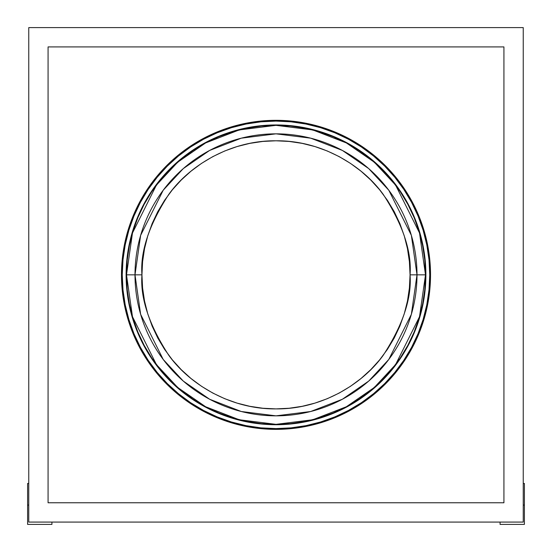 <?xml version="1.0" encoding="UTF-8"?>
<svg xmlns="http://www.w3.org/2000/svg" width="552" height="552" viewBox="0 0 552 552"><rect width="100%" height="100%" fill="white"/><g stroke="black" fill="none" stroke-linecap="round" stroke-linejoin="round"><path stroke-width="0.83" d="M350.472 163.385L339.19 156.616L327.301 150.993L314.916 146.563L302.151 143.368L289.138 141.436L276 140.788L262.862 141.436L249.849 143.368L237.084 146.563L224.698 150.993L212.81 156.616L201.528 163.385L190.957 171.217L181.215 180.055L172.376 189.798L164.537 200.369L157.775 211.651L152.152 223.539L147.722 235.925L144.527 248.69L142.595 261.703L141.947 274.841L134.999 274.841L140.636 235.359L163.199 190.24L183.285 168.601L209.643 150.427L241.293 138.172L276 133.839L310.707 138.172L342.357 150.427L368.715 168.601L388.801 190.24L411.364 235.359L417.001 274.841L425.502 274.841L419.52 232.978L395.605 185.141L374.304 162.198L346.352 142.927L312.798 129.941L276 125.338L239.202 129.941L205.648 142.927L177.696 162.198L156.395 185.141L132.48 232.978L126.498 274.841L141.947 274.841C140.16 298.142 149.095 324.949 168.76 355.274C189.329 384.061 230.494 409.425 276 408.894C321.505 409.425 362.671 384.061 383.24 355.274C402.905 324.949 411.84 298.142 410.053 274.841L417.001 274.841A141.001 141.001 0 0 1 276 415.842A141.001 141.001 0 0 1 134.999 274.841A141.001 141.001 0 0 1 276 133.839A141.001 141.001 0 0 1 417.001 274.841L410.053 274.841L409.405 261.703L407.473 248.69L404.278 235.925L399.848 223.539L394.225 211.651L387.463 200.369L379.624 189.798L370.785 180.055L361.042 171.217L350.396 163.33M425.889 274.841A149.889 149.889 0 0 1 276 424.729A149.889 149.889 0 0 1 126.111 274.841L126.829 289.531L128.989 304.083L132.563 318.352L137.517 332.2L143.81 345.497L151.372 358.117L160.135 369.93L170.009 380.832L180.911 390.706L192.724 399.469L205.344 407.031L218.64 413.324L232.489 418.278L246.758 421.852L261.31 424.012L276 424.729L290.69 424.012L305.242 421.852L319.511 418.278L333.36 413.324L346.656 407.031L359.276 399.469L371.089 390.706L381.991 380.832L391.865 369.93L400.628 358.117L408.19 345.497L414.483 332.2L419.437 318.352L423.011 304.083L425.171 289.531L425.889 274.841L425.171 260.151L423.011 245.599L419.437 231.329L414.483 217.481L408.19 204.185L400.628 191.565L391.865 179.752L381.991 168.85L371.089 158.976L359.276 150.213L346.656 142.651L333.36 136.358L319.511 131.404L305.242 127.829L290.69 125.67L276 124.952L261.31 125.67L246.758 127.829L232.489 131.404L218.64 136.358L205.344 142.651L192.724 150.213L180.911 158.976L170.009 168.85L160.135 179.752L151.372 191.565L143.81 204.185L137.517 217.481L132.563 231.329L128.989 245.599L126.829 260.151L126.111 274.841A149.889 149.889 0 0 1 276 124.952A149.889 149.889 0 0 1 425.889 274.841L425.171 260.151M429.021 289.8A153.753 153.753 0 0 0 429.753 274.841A153.753 153.753 0 0 1 276 428.593A153.753 153.753 0 0 1 122.247 274.841A153.753 153.753 0 0 0 122.979 289.8M122.999 290.021A153.753 153.753 0 0 0 125.194 304.78M125.214 304.89A153.753 153.753 0 0 0 245.95 425.626M246.061 425.647A153.753 153.753 0 0 0 260.82 427.841M261.041 427.862A153.753 153.753 0 0 0 290.959 427.862M291.18 427.841A153.753 153.753 0 0 0 305.939 425.647M306.049 425.626A153.753 153.753 0 0 0 426.786 304.89M426.806 304.78A153.753 153.753 0 0 0 429.001 290.021M121.474 274.744A154.525 154.525 0 0 0 121.474 274.841A154.525 154.525 0 0 1 276 120.315A154.525 154.525 0 0 1 430.526 274.841A154.525 154.525 0 0 0 430.526 274.744M139.739 201.97A154.525 154.525 0 0 0 139.718 201.997L133.239 215.708L128.126 229.984L124.441 244.695L122.22 259.695L121.474 274.841L122.22 289.986L124.441 304.987L128.126 319.698L133.239 333.974L139.718 347.684L147.515 360.691L156.547 372.869L166.732 384.109L177.972 394.294L190.15 403.326L203.157 411.123L216.867 417.602L231.143 422.715L245.854 426.399L260.854 428.621L276 429.366L291.145 428.621L306.146 426.399L320.857 422.715L335.133 417.602L348.843 411.123L361.85 403.326L374.028 394.294L385.268 384.109L395.453 372.869L404.485 360.691L412.282 347.684L418.761 333.974L423.874 319.698L427.558 304.987L429.78 289.986L430.526 274.841L429.78 259.695L427.558 244.695L423.874 229.984L418.761 215.708L412.282 201.997A154.525 154.525 0 0 0 412.261 201.97M404.54 189.081A154.525 154.525 0 0 0 361.76 146.301M348.871 138.58A154.525 154.525 0 0 0 348.843 138.559L335.133 132.08L320.857 126.967L306.146 123.282L291.145 121.06L276 120.315L260.854 121.06L245.854 123.282L231.143 126.967L216.867 132.08L203.157 138.559A154.525 154.525 0 0 0 203.129 138.58M190.24 146.301A154.525 154.525 0 0 0 147.46 189.081M523.241 483.448L523.241 27.6L28.759 27.6L28.759 483.448L27.6 483.448L27.6 505.087L28.759 505.087L28.759 27.6L523.241 27.6L523.241 522.082L523.241 483.448L524.4 483.448L524.4 505.087L523.241 505.087L524.4 505.087L524.4 524.4L500.064 524.4L500.064 522.082L523.241 522.082L500.064 522.082L500.064 524.4L524.4 524.4L524.4 483.448L523.241 483.448M51.936 524.4L27.6 524.4L51.936 524.4L51.936 522.082L500.064 522.082L28.759 522.082L51.936 522.082L51.936 524.4M412.282 201.997L404.485 188.991L395.453 176.812L385.268 165.572L374.028 155.388L361.85 146.356L348.843 138.559M203.157 138.559L190.15 146.356L177.972 155.388L166.732 165.572L156.547 176.812L147.515 188.991L139.718 201.997M122.979 259.882A153.753 153.753 0 0 0 122.247 274.841L122.986 259.771L125.2 244.846L128.864 230.212L133.95 216.004L140.401 202.363L148.157 189.419L157.147 177.302L167.284 166.124L178.462 155.988L190.578 146.998L203.522 139.242L217.164 132.79L231.371 127.705L246.006 124.041L260.93 121.826L276 121.088L291.07 121.826L305.994 124.041L320.629 127.705L334.836 132.79L348.478 139.242L361.422 146.998L373.538 155.988L384.716 166.124L394.852 177.302L403.843 189.419L411.599 202.363L418.05 216.004L423.136 230.212L426.799 244.846L429.014 259.771L429.753 274.841L429.014 289.91L426.799 304.835L423.136 319.47L418.05 333.677L411.599 347.318L403.843 360.263L394.852 372.379L384.716 383.564L373.538 393.693L361.422 402.684L348.478 410.44L334.836 416.891L320.629 421.976L305.994 425.64L291.07 427.855L276 428.593L260.93 427.855L246.006 425.64L231.371 421.976L217.164 416.891L203.522 410.44L190.578 402.684L178.462 393.693L167.284 383.564L157.147 372.379L148.157 360.263L140.401 347.318L133.95 333.677L128.864 319.47L125.2 304.835L122.986 289.91L122.247 274.841A153.753 153.753 0 0 1 276 121.088A153.753 153.753 0 0 1 429.753 274.841A153.753 153.753 0 0 0 429.021 259.882M48.072 46.913L503.928 46.913L503.928 502.768L48.072 502.768L48.072 46.913L503.928 46.913L48.072 46.913L48.072 502.768L503.928 502.768L503.928 46.913L503.928 502.768L48.072 502.768L48.072 46.913M430.194 264.732L430.194 284.949M428.856 297.514L427.558 304.987M306.146 426.399L296.169 428.041M286.108 429.035L265.892 429.035M253.327 427.696L245.854 426.399M124.441 304.987L122.799 295.01M121.806 284.949L121.806 264.732M123.144 252.167L124.441 244.695M147.515 188.991L156.547 176.812M177.972 155.388L190.15 146.356M245.854 123.282L255.831 121.64M265.892 120.646L286.108 120.646M298.673 121.985L306.146 123.282M361.85 146.356L374.028 155.388M395.453 176.812L404.485 188.991M427.558 244.695L429.201 254.672M430.526 274.944A154.525 154.525 0 0 0 430.526 274.841A154.525 154.525 0 0 1 276 429.366A154.525 154.525 0 0 1 121.474 274.841A154.525 154.525 0 0 0 121.474 274.944M147.46 360.601A154.525 154.525 0 0 0 190.24 403.381M361.76 403.381A154.525 154.525 0 0 0 404.54 360.601M128.126 229.984L133.239 215.708M423.874 319.698L418.761 333.974M395.453 372.869L385.268 384.109M423.874 229.984L418.761 215.708M128.126 319.698L133.239 333.974M429.001 259.661A153.753 153.753 0 0 0 426.806 244.902M426.786 244.791A153.753 153.753 0 0 0 306.049 124.055M305.939 124.034A153.753 153.753 0 0 0 291.18 121.84M290.959 121.82A153.753 153.753 0 0 0 261.041 121.82M260.82 121.84A153.753 153.753 0 0 0 246.061 124.034M245.95 124.055A153.753 153.753 0 0 0 125.214 244.791M125.194 244.902A153.753 153.753 0 0 0 122.999 259.661M394.852 372.379L384.716 383.564L373.538 393.693M167.284 383.564L157.147 372.379M157.147 177.302L167.284 166.124M203.522 139.242L217.164 132.79M384.716 166.124L394.852 177.302M333.36 413.324L319.511 418.278M128.989 304.083L126.829 289.531M132.563 231.329L137.517 217.481M205.344 142.651L218.64 136.358M261.31 125.67L276 124.952L290.69 125.67M346.656 142.651L359.276 150.213M27.6 483.448L28.759 483.448L28.759 505.087L27.6 505.087L27.6 524.4L27.6 483.448M28.759 522.082L28.759 505.087L28.759 522.082M201.528 386.303L212.81 393.065L224.698 398.689L237.084 403.119L249.849 406.313L262.862 408.245L276 408.894L289.138 408.245L302.151 406.313L314.916 403.119L327.301 398.689L339.19 393.065L350.472 386.303L361.042 378.465L370.785 369.626L379.624 359.883L387.463 349.312L394.225 338.031L399.848 326.142L404.278 313.757L407.473 300.992L409.405 287.978L410.053 274.841C411.84 251.539 402.905 224.733 383.24 194.407C362.671 165.621 321.505 140.256 276 140.788C230.494 140.256 189.329 165.621 168.76 194.407C149.095 224.733 140.16 251.539 141.947 274.841L142.595 287.978L144.527 300.992L147.722 313.757L152.152 326.142L157.775 338.031L164.537 349.312L172.376 359.883L181.215 369.626L190.957 378.465L201.604 386.352M400.31 357.903L391.568 369.688L381.715 380.556L370.847 390.409L359.062 399.151L346.477 406.693L333.215 412.965L319.401 417.905L305.166 421.473L290.656 423.625L276 424.343L261.344 423.625L246.834 421.473L232.599 417.905L218.785 412.965L205.523 406.693L192.938 399.151L181.153 390.409L170.285 380.556L160.432 369.688L151.69 357.903L144.148 345.317L137.876 332.056L132.935 318.242L129.368 304.007L127.215 289.496L126.498 274.841L132.48 316.703L156.395 364.541L177.696 387.483L205.648 406.755L239.202 419.748L276 424.343L312.798 419.748L346.352 406.755L374.304 387.483L395.605 364.541L419.52 316.703L425.502 274.841L417.001 274.841L411.364 314.323L388.801 359.442L368.715 381.08L342.357 399.255L310.707 411.509L276 415.842L241.293 411.509L209.643 399.255L183.285 381.08L163.199 359.442L140.636 314.323L134.999 274.841L126.498 274.841L127.215 260.185L129.368 245.674L132.935 231.44L137.876 217.626L144.148 204.364L151.69 191.779L160.432 180L170.285 169.126L181.153 159.273L192.938 150.53L205.523 142.989L218.785 136.717L232.599 131.776L246.834 128.209L261.344 126.056L276 125.338L290.656 126.056L305.166 128.209L319.401 131.776L333.215 136.717L346.477 142.989L359.062 150.53L370.847 159.273L381.715 169.126L391.568 180L400.31 191.779L407.852 204.364L414.124 217.626L419.065 231.44L422.632 245.674L424.785 260.185L425.502 274.841L424.785 289.496L422.632 304.007L419.065 318.242L414.124 332.056L407.852 345.317L400.31 357.903L391.568 369.688M151.69 191.779L160.432 180L170.285 169.126M246.834 128.209L261.344 126.056M359.062 150.53L370.847 159.273L381.715 169.126M422.632 245.674L424.785 260.185M305.166 421.473L290.656 423.625M192.938 399.151L181.153 390.409M129.368 304.007L127.215 289.496"/></g></svg>
